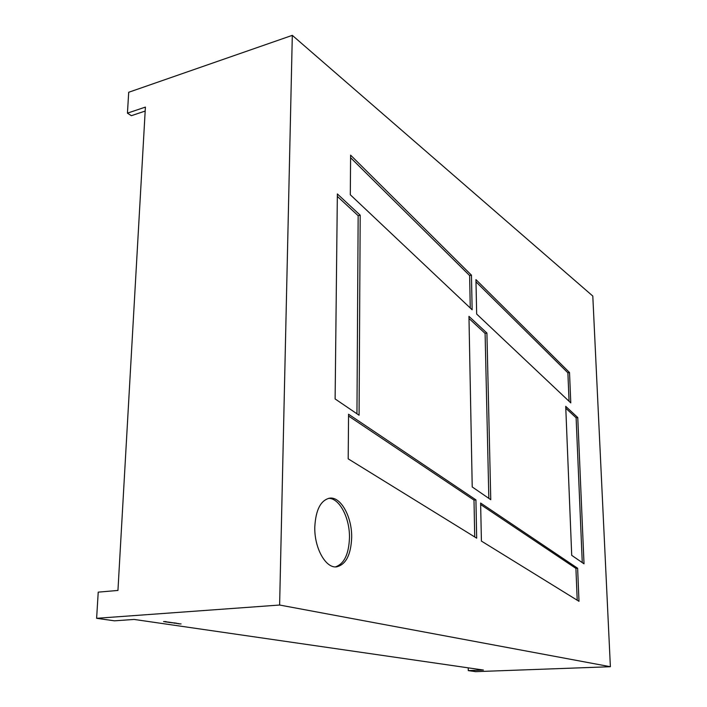 <?xml version="1.0" encoding="UTF-8"?>
<svg xmlns="http://www.w3.org/2000/svg" width="707" height="707" viewBox="0 0 707 707"><rect width="100%" height="100%" fill="white"/><g stroke="black" fill="none" stroke-linecap="round" stroke-linejoin="round"><path stroke-width="1.06" d="M314.801 526.901C315.746 509.88 320.669 500.309 329.577 498.17C340.809 496.305 352.13 517.003 351.671 537.594C350.937 554.871 345.909 564.619 336.576 566.855C325.706 568.525 314.155 547.819 314.801 526.901M328.472 498.364C339.413 497.878 349.894 518.001 349.47 537.815C348.834 554.191 344.159 563.877 335.454 566.89M145.174 111.061L131.361 115.692L127.437 113.155L128.709 92.272L292.309 35.35L592.802 296.056L610.38 666.719L475.661 671.65L468.273 670.607L468.228 667.841M127.437 113.155L145.403 107.093L117.945 590.442L98.22 592.139L96.62 618.307L114.481 620.826L134.144 619.438L483.447 670.05L468.273 670.607M178.624 623.601L177.802 623.654L178.624 623.601M173.887 623.123L175.681 623.053L173.887 623.044M173.135 622.752L171.978 622.832L173.109 622.779M171.315 622.531L169.327 622.505L171.333 622.505M167.462 622.169L169.212 622.204L167.462 622.169M164.987 621.798L166.781 621.842L164.987 621.798M610.38 666.719L279.618 605.033L96.62 618.307M163.538 621.586L165.968 621.603L163.538 621.586M164.572 621.745L165.853 621.683L164.572 621.745M167.912 622.027L165.915 622.001L167.912 622.027M168.558 622.328L170.157 622.319L168.558 622.328M169.114 622.407L170.396 622.346L169.114 622.407M170.749 622.646L172.543 622.681L170.749 622.646M173.118 622.867L174.912 622.92L173.118 622.867M176.662 623.176L174.47 623.194L176.662 623.176M178.049 623.468L176.644 623.486L178.04 623.512M178.721 623.821L181.089 623.945L178.721 623.821M476.668 314.049L475.944 279.618L569.524 372.554L570.779 402.893L476.668 314.049M350.61 155.142L350.301 194.752L472.143 309.781L471.454 275.156L350.61 155.142M335.118 398.942L359.076 415.23L360.199 215.184L337.363 193.948L335.118 398.942M481.414 541.085L480.619 503.031L577.628 568.251L578.989 601.312L481.414 541.085M292.309 35.35L279.618 605.033M571.716 555.349L565.715 406.357L577.76 417.554L584.017 563.806L571.716 555.349M348.197 458.852L348.56 414.24L475.926 499.876L476.686 538.168L348.197 458.852M468.953 316.347L486.911 333.05L490.764 499.699L472.223 486.955L468.953 316.347M565.794 408.213L576.117 417.793L577.76 417.554M582.268 562.604L576.117 417.793M577.221 600.216L575.913 568.393L480.654 504.551M575.913 568.393L577.628 568.251M348.542 416.016L473.999 500.096L475.926 499.876M474.724 536.949L473.999 500.096M337.336 196.396L358.157 215.697L360.199 215.184M358.157 215.697L356.955 413.789M470.261 308.005L469.625 275.544L350.592 157.705M469.625 275.544L471.454 275.156M569.055 401.267L567.889 372.819L475.997 281.846M567.889 372.819L569.524 372.554M468.997 318.468L485.099 333.395L486.911 333.05M488.846 498.382L485.099 333.395M167.541 622.054L166.56 621.974L167.541 622.054M168.893 622.125L167.833 622.222M167.833 622.116L168.893 622.151M170.953 622.549L169.98 622.478L170.953 622.549M175.99 623.274L175.522 623.212L175.99 623.274M177.987 623.662L179.154 623.689L177.978 623.715"/></g></svg>
